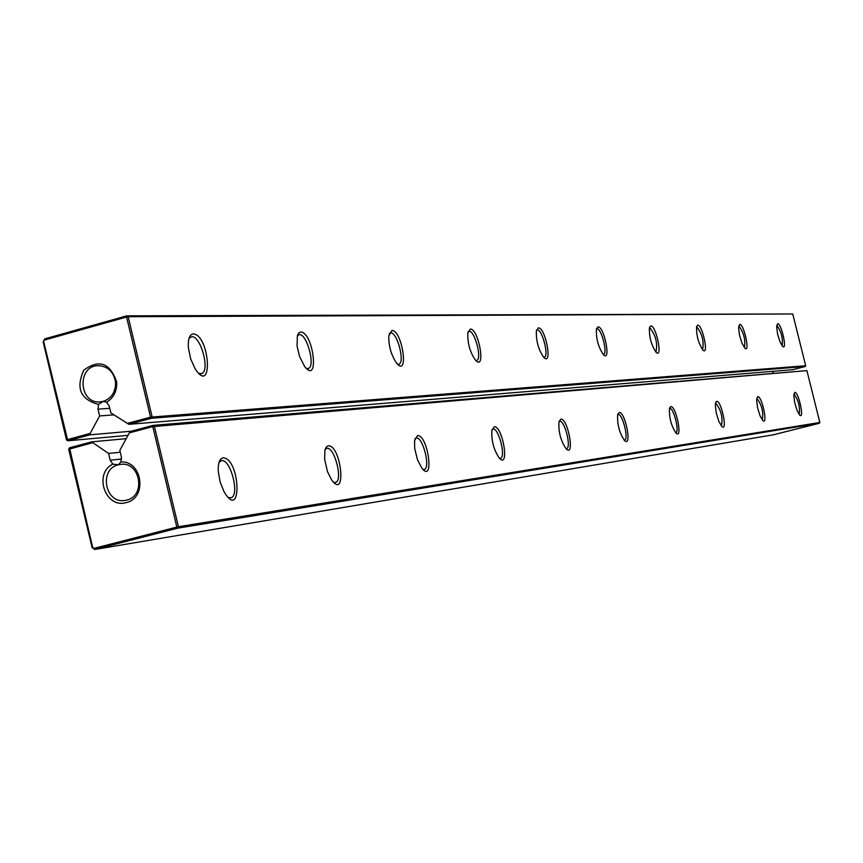 <?xml version="1.0" encoding="UTF-8"?>
<svg xmlns="http://www.w3.org/2000/svg" width="863" height="863" viewBox="0 0 863 863"><rect width="100%" height="100%" fill="white"/><g stroke="black" fill="none" stroke-linecap="round" stroke-linejoin="round"><path stroke-width="1.29" d="M127.055 423.485L150.529 417.163L126.57 317.012L128.166 316.71L792.763 313.97L126.807 315.836L126.57 317.012L44.445 340.065L44.703 338.889L126.807 315.836L128.166 316.71L152.115 416.829L151.316 418.296L128.921 424.326L110.852 412.881L109.234 406.085L106.602 402.212C113.15 398.21 116.537 392.082 116.764 383.83L116.656 381.91C110.043 362.838 99.094 358.932 83.787 370.195C75.61 388.242 80.529 399.645 98.565 404.391L98.004 409.138L99.623 415.934L113.884 414.866M44.703 338.889L43.15 341.813L44.445 340.065M131.262 431.22L89.935 434.833L90.194 433.42L66.483 439.903L43.15 341.813M772.655 372.999L773.658 371.273M127.972 435.362L67.821 440.788L43.668 341.532M90.194 433.42L99.623 415.934M792.763 313.97L805.686 365.739L150.529 417.163L151.316 418.296L805.244 366.505L792.849 369.688L128.921 424.326M193.28 333.884C189.472 334.445 187.843 339.116 188.404 347.897L190.68 358.889L195.07 368.717C213.377 396.797 210.054 335.168 193.28 333.884M300.766 332.018L298.954 332.762L297.379 335.621L297.066 345.998L299.547 356.408L304.693 366.592C319.677 385.632 313.528 332.266 300.766 332.018M391.975 330.432L388.792 335.858C388.63 346.376 391.317 355.578 396.84 363.474C409.267 377.67 402.244 330.302 391.975 330.432M538.404 327.875L536.398 330.648C535.945 340.788 538.436 349.72 543.841 357.455C552.816 366.495 545.621 327.498 538.404 327.875M470.346 329.062L467.822 332.859C467.466 343.301 470.065 352.471 475.621 360.356C486.106 371.489 478.868 328.771 470.346 329.062M777.682 323.711L776.635 326.764L777.585 334.035L780.012 341.921L782.709 346.484C787.498 350.702 781.436 323.269 777.682 323.711M739.796 324.369L738.588 327.778L739.559 335.34L742.094 343.474L744.952 348.264C750.303 353.064 743.992 323.927 739.796 324.369M650.799 325.923L649.461 327.53C649.03 336.84 651.274 345.135 656.204 352.406C663 358.781 656.204 325.48 650.799 325.923M697.736 325.103L696.635 326.376C696.236 335.265 698.372 343.215 703.032 350.238C709.041 355.729 702.482 324.661 697.736 325.103M598.07 326.84L596.441 328.922C595.977 338.663 598.339 347.293 603.528 354.812C611.295 362.32 604.273 326.419 598.07 326.84M89.935 434.833L67.821 440.788L66.483 439.903M106.602 402.212L103.182 401.381L98.565 404.391M103.182 401.381C111.003 398.652 115.135 392.784 115.577 383.776L115.491 382.082C113.614 371.716 107.864 366.236 98.242 365.664C76.699 365.653 78.76 404.111 100.173 401.878L103.182 401.381M805.686 365.739L805.244 366.505M198.824 373.442L201.931 373.496C210.173 370.205 200.594 335.61 191.748 336.71L189.008 338.339M306.387 368.479L308.479 368.469C315.631 366.009 306.894 333.603 299.342 334.607L297.368 335.664M397.541 364.218L398.965 364.175C405.211 362.277 397.153 331.91 390.648 332.827L389.213 333.506M543.69 357.304L544.337 357.228C549.192 356.052 542.191 329.181 537.228 329.957L536.484 330.227M475.783 360.529L476.754 360.464C482.244 358.976 474.758 330.453 469.094 331.295L468.059 331.726M776.776 325.275L776.732 325.286C781.339 331.511 783.108 338.361 782.094 345.826M744.391 347.649L744.391 347.649C745.686 339.882 743.83 332.665 738.836 326.02L738.717 326.031M655.826 351.931L655.977 351.888C657.779 343.118 655.707 335.081 649.753 327.757L649.461 327.821M702.611 349.655L702.611 349.655C704.132 341.414 702.18 333.808 696.743 326.84L696.506 326.883M603.183 354.456L603.593 354.402C607.919 353.442 601.338 328.069 596.959 328.792L596.441 328.954M806.905 370.615L819.85 422.482L819.408 423.237L177.616 528.188L176.829 527.088L178.414 526.732L154.38 426.268L153.01 425.373L806.905 370.615L152.794 426.602L153.01 425.373L130.615 431.392L129.299 432.902L152.794 426.602L176.829 527.088L94.002 548.393L92.665 547.487L69.493 447.8L91.607 441.867L126.181 438.663M120.248 452.234L108.565 453.431L91.607 441.867M69.493 447.8L68.706 449.256L92.427 442.805M129.299 432.902L119.817 450.421L121.446 457.239L120.863 461.975C142.514 460.529 147.53 498.145 126.268 502.568C105.566 509.073 93.193 473.636 112.816 464.121L118.317 464.79L120.863 461.975M108.565 453.431L110.184 460.227L112.816 464.121M92.665 547.487L92.114 547.681L68.706 449.256M819.408 423.237L773.55 434.758L94.811 549.472L92.114 547.681M118.317 464.79C98.576 469.073 105.081 504.078 124.952 500.432L126.732 500.076C146.3 495.945 140.27 461.23 120.54 464.38L118.317 464.79M819.85 422.482L178.414 526.732L177.616 528.188L94.811 549.472L94.002 548.393M328.285 445.783L326.279 447.012L324.93 450.065L324.596 459.213L327.455 471.554L331.64 479.947C346.894 500.842 341.338 445.146 328.285 445.783M417.563 435.567L414.564 440.691L414.715 448.523L417.476 459.785L422.007 468.426C434.704 483.852 427.983 434.661 417.563 435.567M494.24 426.786L491.899 430.367C491.317 440.605 493.755 449.817 499.213 457.994C509.936 470.011 502.849 425.804 494.24 426.786M670.756 406.592L669.526 408.113C668.965 417.293 671.123 425.621 676.009 433.086C682.946 439.85 676.16 405.675 670.756 406.592M619.192 412.492L617.681 414.456C617.067 424.046 619.332 432.708 624.467 440.454C632.396 448.469 625.405 411.543 619.192 412.492M560.831 419.17L558.965 421.78C558.339 431.748 560.691 440.723 566.031 448.706C575.2 458.393 568.091 418.188 560.831 419.17M757.768 396.624L756.614 399.947L757.52 407.487L759.99 415.664L762.838 420.551C768.275 425.588 761.953 395.804 757.768 396.624M716.657 401.338L715.643 402.546L715.319 405.06L716.236 412.902L718.803 421.338L721.835 426.484C727.951 432.287 721.392 400.464 716.657 401.338M794.812 392.385L793.809 395.362L794.694 402.622L797.078 410.54L799.753 415.179C804.629 419.612 798.545 391.608 794.812 392.385M223.053 457.832C219.547 458.641 217.951 463.151 218.263 471.36L220.108 481.921L224.002 491.673C242.406 522.87 240.432 458.199 223.053 457.832M333.657 482.363L335.578 482.46C343.237 480.626 334.531 446.613 326.861 448.361L325.114 449.396M422.935 469.461L424.24 469.483C430.853 468.059 422.805 436.398 416.225 437.951L414.974 438.62M499.537 458.35L500.421 458.318C506.182 457.196 498.685 427.617 492.989 429.008L492.104 429.429M675.751 432.643L675.826 432.633C679.828 432.039 673.593 407.368 669.699 408.415L669.548 408.458M624.208 440.184L624.575 440.141C629.062 439.407 622.46 413.28 618.081 414.434L617.66 414.585M565.999 448.674L566.581 448.631C571.651 447.735 564.629 419.979 559.655 421.241L559.03 421.5M762.299 419.957C763.647 412.083 761.824 404.844 756.819 398.275L756.754 398.275M721.436 425.944C723.043 417.584 721.112 409.957 715.654 403.064L715.524 403.097M799.17 414.542C800.217 406.969 798.458 400.098 793.906 393.949M228.274 497.52L231.101 497.746C240.054 495.34 230.583 458.652 221.521 460.637L219.073 462.234M109.763 408.318L98.004 409.138M121.629 459.008L110.184 460.227M115.491 382.082L116.656 381.91M115.577 383.776L116.764 383.83M190.292 337.109L189.342 337.379M201.931 373.496L200.669 373.841M308.479 368.469L307.67 368.684M398.965 364.175L398.426 364.315M220.691 460.853L219.45 461.176"/></g></svg>
